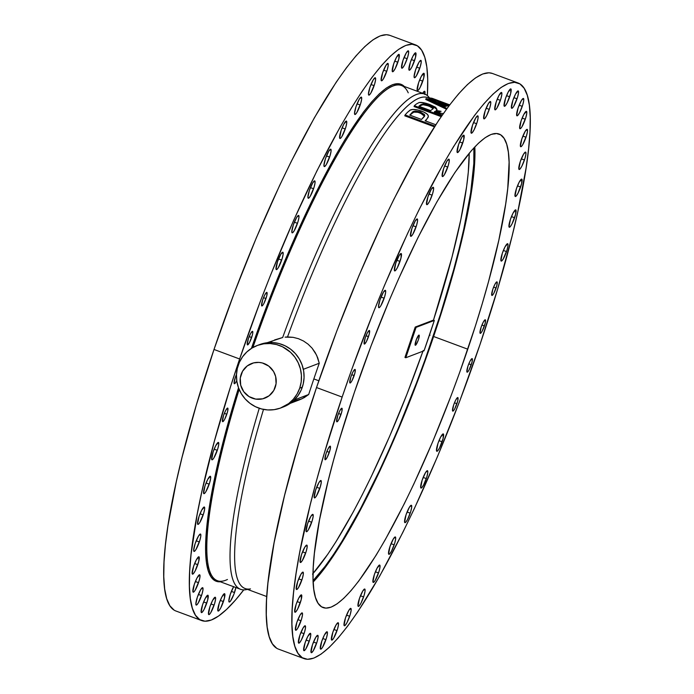 <?xml version="1.0" encoding="UTF-8"?>
<svg xmlns="http://www.w3.org/2000/svg" width="694" height="694" viewBox="0 0 694 694"><rect width="100%" height="100%" fill="white"/><g stroke="black" fill="none" stroke-linecap="round" stroke-linejoin="round"><path stroke-width="1.04" d="M280.853 407.925L283.456 406.927A33.373 32.392 -110.9 0 0 302.324 387.174L299.721 388.163L302.324 387.174A33.373 32.392 -110.9 0 0 294.065 352.196A33.373 32.392 -110.9 0 0 259.686 344.562L257.084 345.551A33.373 32.392 69.1 0 1 291.463 353.185A33.373 32.392 69.1 0 1 299.721 388.163A33.373 32.392 69.1 0 1 280.853 407.925A33.373 32.392 69.1 0 1 246.474 400.291A33.373 32.392 69.1 0 1 238.216 365.313A33.373 32.392 69.1 0 1 257.084 345.551M386.766 71.309A9.274 1.692 -69.6 0 1 381.457 80.79A9.274 1.692 -69.6 0 1 382.602 72.887L381.18 80.417L382.212 80.452L383.4 78.864L387.295 69.626L388.232 65.401L387.972 63.44L385.968 65.323L382.602 72.887A9.274 1.692 -69.6 0 1 387.911 63.406A9.274 1.692 -69.6 0 1 386.766 71.309L383.626 70.137L386.766 71.309M489.279 109.392A9.274 1.692 -69.6 0 1 483.97 118.874A9.274 1.692 -69.6 0 1 485.115 110.979L483.692 118.501L484.724 118.535L486.598 115.759L489.817 107.709L490.745 103.493L490.485 101.524L488.481 103.415L485.115 110.979A9.274 1.692 -69.6 0 1 490.424 101.498A9.274 1.692 -69.6 0 1 489.279 109.392L486.138 108.221L489.279 109.392M374.127 85.648A9.274 1.692 -69.6 0 1 368.818 95.13A9.274 1.692 -69.6 0 1 369.963 87.236L368.445 94.098L369.113 95.113L370.761 93.213L374.656 83.974L375.593 79.749L375.333 77.78L373.329 79.671L369.963 87.236A9.274 1.692 -69.6 0 1 375.272 77.754A9.274 1.692 -69.6 0 1 374.127 85.648L370.986 84.486L374.127 85.648M476.639 123.732A9.274 1.692 -69.6 0 1 471.33 133.213A9.274 1.692 -69.6 0 1 472.475 125.319L471.053 132.84L472.085 132.875L473.959 130.099L477.177 122.057L478.105 117.833L477.845 115.863L475.841 117.754L472.475 125.319A9.274 1.692 -69.6 0 1 477.784 115.837A9.274 1.692 -69.6 0 1 476.639 123.732L473.499 122.569L476.639 123.732M360.195 105.011A9.274 1.692 -69.6 0 1 354.886 114.493A9.274 1.692 -69.6 0 1 356.031 106.59L354.513 113.452L355.181 114.475L356.829 112.567L360.724 103.328L361.661 99.103L361.401 97.134L359.397 99.025L356.031 106.59A9.274 1.692 -69.6 0 1 361.34 97.108A9.274 1.692 -69.6 0 1 360.195 105.011L357.054 103.84L360.195 105.011M462.707 143.094A9.274 1.692 -69.6 0 1 457.398 152.576A9.274 1.692 -69.6 0 1 458.543 144.682L457.12 152.203L458.153 152.238L460.027 149.462L463.67 139.832L463.913 135.226L461.909 137.117L458.543 144.682A9.274 1.692 -69.6 0 1 463.852 135.2A9.274 1.692 -69.6 0 1 462.707 143.094L459.567 141.923L462.707 143.094M345.256 128.98A9.274 1.692 -69.6 0 1 339.947 138.47A9.274 1.692 -69.6 0 1 341.092 130.567L339.661 138.097L340.702 138.132L341.89 136.544L345.786 127.306L346.722 123.081L346.453 121.112L343.773 124.209L341.092 130.567A9.274 1.692 -69.6 0 1 346.401 121.086A9.274 1.692 -69.6 0 1 345.256 128.98L342.116 127.817L345.256 128.98M447.769 167.072A9.274 1.692 -69.6 0 1 442.46 176.554A9.274 1.692 -69.6 0 1 443.605 168.659L442.173 176.181L443.214 176.215L444.403 174.636L448.298 165.389L449.235 161.173L448.975 159.204L446.971 161.095L443.605 168.659A9.274 1.692 -69.6 0 1 448.914 159.169A9.274 1.692 -69.6 0 1 447.769 167.072L444.628 165.901L447.769 167.072M329.607 157.096A9.274 1.692 -69.6 0 1 324.298 166.577A9.274 1.692 -69.6 0 1 325.443 158.674L323.925 165.536L324.592 166.56L326.241 164.66L330.136 155.413L331.073 151.188L330.812 149.227L328.809 151.119L325.443 158.674A9.274 1.692 -69.6 0 1 330.752 149.193A9.274 1.692 -69.6 0 1 329.607 157.096L326.466 155.924L329.607 157.096M432.119 195.179A9.274 1.692 -69.6 0 1 426.81 204.661A9.274 1.692 -69.6 0 1 427.955 196.766L426.532 204.288L427.565 204.322L429.439 201.546L432.657 193.505L433.585 189.28L433.325 187.311L431.321 189.202L427.955 196.766A9.274 1.692 -69.6 0 1 433.264 187.285A9.274 1.692 -69.6 0 1 432.119 195.179L428.979 194.008L432.119 195.179M313.575 188.759A9.274 1.692 -69.6 0 1 308.266 198.241A9.274 1.692 -69.6 0 1 309.411 190.347L307.893 197.209L308.561 198.224L310.209 196.324L314.104 187.085L315.041 182.86L314.781 180.891L312.777 182.782L309.411 190.347A9.274 1.692 -69.6 0 1 314.72 180.865A9.274 1.692 -69.6 0 1 313.575 188.759L310.435 187.597L313.575 188.759M416.088 226.843A9.274 1.692 -69.6 0 1 410.779 236.324A9.274 1.692 -69.6 0 1 411.924 228.43L410.501 235.951L411.074 236.316L412.722 234.407L416.617 225.168L417.554 220.944L417.294 218.974L415.29 220.865L411.924 228.43A9.274 1.692 -69.6 0 1 417.233 218.948A9.274 1.692 -69.6 0 1 416.088 226.843L412.947 225.68L416.088 226.843M297.483 223.338A9.274 1.692 -69.6 0 1 292.174 232.828A9.274 1.692 -69.6 0 1 293.319 224.925L291.801 231.787L292.469 232.811L294.117 230.902L298.012 221.664L298.949 217.439L298.689 215.47L296.685 217.361L293.319 224.925A9.274 1.692 -69.6 0 1 298.628 215.444A9.274 1.692 -69.6 0 1 297.483 223.338L294.343 222.175L297.483 223.338M399.996 261.43A9.274 1.692 -69.6 0 1 394.686 270.912A9.274 1.692 -69.6 0 1 395.832 263.017L394.409 270.539L395.441 270.573L397.315 267.789L400.959 258.168L401.201 253.562L399.197 255.453L395.832 263.017A9.274 1.692 -69.6 0 1 401.141 253.527A9.274 1.692 -69.6 0 1 399.996 261.43L396.855 260.259L399.996 261.43M281.66 260.137A9.274 1.692 -69.6 0 1 276.351 269.619A9.274 1.692 -69.6 0 1 277.496 261.716L276.065 269.246L277.106 269.281L278.294 267.702L282.189 258.454L283.126 254.23L282.866 252.269L280.862 254.16L277.496 261.716A9.274 1.692 -69.6 0 1 282.805 252.234A9.274 1.692 -69.6 0 1 281.66 260.137L278.52 258.966L281.66 260.137M384.172 298.22A9.274 1.692 -69.6 0 1 378.863 307.702A9.274 1.692 -69.6 0 1 380.008 299.808L378.49 306.661L379.158 307.685L380.806 305.785L384.702 296.546L385.638 292.321L385.378 290.352L383.374 292.243L380.008 299.808A9.274 1.692 -69.6 0 1 385.317 290.326A9.274 1.692 -69.6 0 1 384.172 298.22L381.032 297.049L384.172 298.22M217.283 450.328A9.274 1.692 -69.6 0 1 211.974 459.818A9.274 1.692 -69.6 0 1 213.119 451.915L211.687 459.445L212.728 459.48L213.917 457.893L217.812 448.654L218.749 444.429L218.48 442.46L215.799 445.557L213.119 451.915A9.274 1.692 -69.6 0 1 218.428 442.434A9.274 1.692 -69.6 0 1 217.283 450.328L214.142 449.165L217.283 450.328M319.795 488.42A9.274 1.692 -69.6 0 1 314.486 497.902A9.274 1.692 -69.6 0 1 315.631 490.007L314.2 497.529L315.241 497.563L316.429 495.984L320.324 486.737L321.261 482.512L321.001 480.552L318.997 482.443L315.631 490.007A9.274 1.692 -69.6 0 1 320.94 480.517A9.274 1.692 -69.6 0 1 319.795 488.42L316.655 487.249L319.795 488.42M209.198 484.178A9.274 1.692 -69.6 0 1 203.889 493.66A9.274 1.692 -69.6 0 1 205.034 485.765L203.602 493.287L204.643 493.321L205.832 491.742L209.727 482.495L210.664 478.279L210.395 476.31L207.714 479.398L205.034 485.765A9.274 1.692 -69.6 0 1 210.343 476.275A9.274 1.692 -69.6 0 1 209.198 484.178L206.057 483.007L209.198 484.178M311.71 522.261A9.274 1.692 -69.6 0 1 306.401 531.743A9.274 1.692 -69.6 0 1 307.546 523.849L306.115 531.37L307.156 531.404L308.344 529.826L312.239 520.587L313.176 516.362L312.916 514.393L310.912 516.284L307.546 523.849A9.274 1.692 -69.6 0 1 312.855 514.367A9.274 1.692 -69.6 0 1 311.71 522.261L308.57 521.099L311.71 522.261M203.177 514.922A9.274 1.692 -69.6 0 1 197.868 524.404A9.274 1.692 -69.6 0 1 199.013 516.51L197.582 524.031L198.623 524.065L199.811 522.487L203.706 513.239L204.643 509.023L204.374 507.054L201.694 510.142L199.013 516.51A9.274 1.692 -69.6 0 1 204.322 507.019A9.274 1.692 -69.6 0 1 203.177 514.922L200.037 513.751L203.177 514.922M305.69 553.005A9.274 1.692 -69.6 0 1 300.381 562.487A9.274 1.692 -69.6 0 1 301.526 554.593L300.094 562.114L300.676 562.47L302.324 560.57L306.219 551.331L307.156 547.106L306.895 545.137L304.892 547.028L301.526 554.593A9.274 1.692 -69.6 0 1 306.835 545.111A9.274 1.692 -69.6 0 1 305.69 553.005L302.549 551.843L305.69 553.005M199.343 541.936A9.274 1.692 -69.6 0 1 194.034 551.418A9.274 1.692 -69.6 0 1 195.179 543.523L193.661 550.385L194.329 551.409L195.977 549.501L199.872 540.262L200.809 536.037L200.549 534.068L198.545 535.959L195.179 543.523A9.274 1.692 -69.6 0 1 200.488 534.042A9.274 1.692 -69.6 0 1 199.343 541.936L196.202 540.773L199.343 541.936M301.855 580.028A9.274 1.692 -69.6 0 1 296.546 589.51A9.274 1.692 -69.6 0 1 297.691 581.607L296.269 589.137L297.301 589.171L298.489 587.584L302.384 578.345L303.321 574.12L303.061 572.16L301.057 574.042L297.691 581.607A9.274 1.692 -69.6 0 1 303 572.125A9.274 1.692 -69.6 0 1 301.855 580.028L298.715 578.857L301.855 580.028M197.773 564.682A9.274 1.692 -69.6 0 1 192.464 574.164A9.274 1.692 -69.6 0 1 193.617 566.269L192.186 573.791L193.218 573.825L195.092 571.049L198.744 561.42L198.978 556.814L196.298 559.902L193.617 566.269A9.274 1.692 -69.6 0 1 198.926 556.788A9.274 1.692 -69.6 0 1 197.773 564.682L194.632 563.519L197.773 564.682M300.285 602.765A9.274 1.692 -69.6 0 1 294.976 612.247A9.274 1.692 -69.6 0 1 296.13 604.353L294.698 611.874L295.731 611.908L297.605 609.132L301.257 599.512L301.491 594.897L298.81 597.985L296.13 604.353A9.274 1.692 -69.6 0 1 301.439 594.871A9.274 1.692 -69.6 0 1 300.285 602.765L297.153 601.603L300.285 602.765M198.51 582.691A9.274 1.692 -69.6 0 1 193.201 592.173A9.274 1.692 -69.6 0 1 194.346 584.27L192.915 591.8L193.956 591.835L195.144 590.256L199.039 581.008L199.976 576.783L199.707 574.823L197.027 577.911L194.346 584.27A9.274 1.692 -69.6 0 1 199.655 574.788A9.274 1.692 -69.6 0 1 198.51 582.691L195.37 581.52L198.51 582.691M301.023 620.774A9.274 1.692 -69.6 0 1 295.713 630.256A9.274 1.692 -69.6 0 1 296.858 622.362L295.427 629.883L296.468 629.918L297.657 628.339L301.552 619.1L302.489 614.875L302.228 612.906L300.224 614.797L296.858 622.362A9.274 1.692 -69.6 0 1 302.168 612.88A9.274 1.692 -69.6 0 1 301.023 620.774L297.882 619.603L301.023 620.774M201.52 595.591A9.274 1.692 -69.6 0 1 196.211 605.073A9.274 1.692 -69.6 0 1 197.356 597.17L195.838 604.032L196.506 605.055L198.154 603.155L202.049 593.908L202.986 589.683L202.726 587.723L200.722 589.614L197.356 597.17A9.274 1.692 -69.6 0 1 202.665 587.688A9.274 1.692 -69.6 0 1 201.52 595.591L198.38 594.42L201.52 595.591M304.033 633.674A9.274 1.692 -69.6 0 1 298.724 643.156A9.274 1.692 -69.6 0 1 299.869 635.262L298.446 642.783L299.478 642.817L301.352 640.042L304.571 632L305.499 627.775L305.239 625.806L303.235 627.697L299.869 635.262A9.274 1.692 -69.6 0 1 305.178 625.78A9.274 1.692 -69.6 0 1 304.033 633.674L300.892 632.503L304.033 633.674M206.751 603.121A9.274 1.692 -69.6 0 1 201.442 612.602A9.274 1.692 -69.6 0 1 202.596 604.708L201.165 612.229L202.197 612.264L204.071 609.488L207.723 599.859L207.957 595.252L205.277 598.341L202.596 604.708A9.274 1.692 -69.6 0 1 207.905 595.226A9.274 1.692 -69.6 0 1 206.751 603.121L203.62 601.958L206.751 603.121M309.272 641.204A9.274 1.692 -69.6 0 1 303.963 650.686A9.274 1.692 -69.6 0 1 305.108 642.791L303.677 650.313L304.25 650.677L305.907 648.769L309.802 639.53L310.738 635.305L310.47 633.336L307.789 636.424L305.108 642.791A9.274 1.692 -69.6 0 1 310.418 633.31A9.274 1.692 -69.6 0 1 309.272 641.204L306.132 640.042L309.272 641.204M214.108 605.133A9.274 1.692 -69.6 0 1 208.799 614.615A9.274 1.692 -69.6 0 1 209.944 606.721L208.512 614.242L209.553 614.277L210.742 612.698L214.637 603.459L215.574 599.234L215.305 597.265L212.624 600.353L209.944 606.721A9.274 1.692 -69.6 0 1 215.253 597.239A9.274 1.692 -69.6 0 1 214.108 605.133L210.967 603.971L214.108 605.133M316.62 643.217A9.274 1.692 -69.6 0 1 311.311 652.698A9.274 1.692 -69.6 0 1 312.456 644.804L311.025 652.325L311.606 652.69L313.254 650.781L317.149 641.542L318.086 637.318L317.826 635.348L315.822 637.239L312.456 644.804A9.274 1.692 -69.6 0 1 317.765 635.322A9.274 1.692 -69.6 0 1 316.62 643.217L313.48 642.054L316.62 643.217M223.416 601.585A9.274 1.692 -69.6 0 1 218.107 611.067A9.274 1.692 -69.6 0 1 219.261 603.173L217.829 610.694L218.862 610.729L220.735 607.953L224.388 598.323L224.622 593.717L221.941 596.805L219.261 603.173A9.274 1.692 -69.6 0 1 224.57 593.691A9.274 1.692 -69.6 0 1 223.416 601.585L220.284 600.414L223.416 601.585M325.937 639.668A9.274 1.692 -69.6 0 1 320.628 649.15A9.274 1.692 -69.6 0 1 321.773 641.256L320.342 648.777L321.383 648.812L322.571 647.233L326.466 637.994L327.403 633.769L327.134 631.8L324.454 634.889L321.773 641.256A9.274 1.692 -69.6 0 1 327.082 631.774A9.274 1.692 -69.6 0 1 325.937 639.668L322.797 638.506L325.937 639.668M234.511 592.546A9.274 1.692 -69.6 0 1 229.202 602.028A9.274 1.692 -69.6 0 1 230.347 594.133L228.829 600.987L229.141 602.002L230.512 601.047L233.895 594.255L235.847 587.54A9.274 1.692 -69.6 0 1 234.511 592.546L231.371 591.383L234.511 592.546M337.024 630.629A9.274 1.692 -69.6 0 1 331.715 640.111A9.274 1.692 -69.6 0 1 332.86 632.217L331.437 639.738L332.01 640.094L333.658 638.194L337.553 628.955L338.49 624.73L338.23 622.761L336.226 624.652L332.86 632.217A9.274 1.692 -69.6 0 1 338.169 622.735A9.274 1.692 -69.6 0 1 337.024 630.629L333.883 629.467L337.024 630.629M349.663 616.289A9.274 1.692 -69.6 0 1 344.354 625.771A9.274 1.692 -69.6 0 1 345.499 617.877L344.077 625.398L345.109 625.433L346.983 622.648L350.201 614.606L351.129 610.382L350.869 608.421L348.865 610.312L345.499 617.877A9.274 1.692 -69.6 0 1 350.808 608.386A9.274 1.692 -69.6 0 1 349.663 616.289L346.523 615.118L349.663 616.289M363.595 596.927A9.274 1.692 -69.6 0 1 358.286 606.409A9.274 1.692 -69.6 0 1 359.431 598.514L358.009 606.036L359.041 606.07L360.915 603.294L364.133 595.252L365.061 591.028L364.801 589.059L362.797 590.95L359.431 598.514A9.274 1.692 -69.6 0 1 364.74 589.033A9.274 1.692 -69.6 0 1 363.595 596.927L360.455 595.764L363.595 596.927M378.542 572.949A9.274 1.692 -69.6 0 1 373.233 582.431A9.274 1.692 -69.6 0 1 374.378 574.537L372.947 582.058L373.519 582.422L375.176 580.514L379.071 571.275L380.008 567.05L379.739 565.081L377.059 568.169L374.378 574.537A9.274 1.692 -69.6 0 1 379.687 565.055A9.274 1.692 -69.6 0 1 378.542 572.949L375.402 571.787L378.542 572.949M394.183 544.842A9.274 1.692 -69.6 0 1 388.874 554.324A9.274 1.692 -69.6 0 1 390.019 546.43L388.597 553.951L389.629 553.986L391.503 551.21L394.721 543.168L395.649 538.943L395.389 536.974L393.385 538.865L390.019 546.43A9.274 1.692 -69.6 0 1 395.328 536.948A9.274 1.692 -69.6 0 1 394.183 544.842L391.043 543.68L394.183 544.842M410.215 513.178A9.274 1.692 -69.6 0 1 404.906 522.66A9.274 1.692 -69.6 0 1 406.051 514.766L404.628 522.287L405.66 522.322L407.534 519.537L410.753 511.495L411.681 507.271L411.421 505.31L409.417 507.201L406.051 514.766A9.274 1.692 -69.6 0 1 411.36 505.275A9.274 1.692 -69.6 0 1 410.215 513.178L407.074 512.007L410.215 513.178M426.307 478.591A9.274 1.692 -69.6 0 1 420.998 488.073A9.274 1.692 -69.6 0 1 422.143 480.179L420.72 487.7L421.752 487.735L423.626 484.959L426.845 476.917L427.773 472.692L427.513 470.723L425.509 472.614L422.143 480.179A9.274 1.692 -69.6 0 1 427.452 470.697A9.274 1.692 -69.6 0 1 426.307 478.591L423.167 477.429L426.307 478.591M442.13 441.8A9.274 1.692 -69.6 0 1 436.821 451.282A9.274 1.692 -69.6 0 1 437.975 443.388L436.543 450.909L437.576 450.944L439.449 448.168L443.102 438.539L443.336 433.932L440.655 437.02L437.975 443.388A9.274 1.692 -69.6 0 1 443.284 433.906A9.274 1.692 -69.6 0 1 442.13 441.8L438.99 440.638L442.13 441.8M506.507 251.601A9.274 1.692 -69.6 0 1 501.198 261.083A9.274 1.692 -69.6 0 1 502.352 253.189L500.921 260.71L501.493 261.074L503.15 259.166L507.045 249.927L507.982 245.702L507.713 243.733L505.032 246.821L502.352 253.189A9.274 1.692 -69.6 0 1 507.661 243.707A9.274 1.692 -69.6 0 1 506.507 251.601L503.376 250.439L506.507 251.601M514.592 217.76A9.274 1.692 -69.6 0 1 509.283 227.242A9.274 1.692 -69.6 0 1 510.437 219.347L509.006 226.869L510.038 226.903L511.912 224.127L515.564 214.498L515.798 209.892L513.118 212.98L510.437 219.347A9.274 1.692 -69.6 0 1 515.746 209.866A9.274 1.692 -69.6 0 1 514.592 217.76L511.461 216.597L514.592 217.76M520.613 187.016A9.274 1.692 -69.6 0 1 515.304 196.497A9.274 1.692 -69.6 0 1 516.457 188.603L515.026 196.124L516.058 196.159L517.932 193.383L521.584 183.754L521.819 179.147L519.138 182.236L516.457 188.603A9.274 1.692 -69.6 0 1 521.767 179.121A9.274 1.692 -69.6 0 1 520.613 187.016L517.481 185.853L520.613 187.016M524.447 159.993A9.274 1.692 -69.6 0 1 519.138 169.483A9.274 1.692 -69.6 0 1 520.283 161.581L518.86 169.11L519.893 169.145L521.767 166.36L524.985 158.319L525.913 154.094L525.653 152.125L523.649 154.016L520.283 161.581A9.274 1.692 -69.6 0 1 525.592 152.099A9.274 1.692 -69.6 0 1 524.447 159.993L521.307 158.831L524.447 159.993M526.017 137.256A9.274 1.692 -69.6 0 1 520.708 146.738A9.274 1.692 -69.6 0 1 521.853 138.843L520.422 146.365L521.463 146.399L522.651 144.82L526.546 135.573L527.483 131.357L527.223 129.388L525.219 131.279L521.853 138.843A9.274 1.692 -69.6 0 1 527.162 129.353A9.274 1.692 -69.6 0 1 526.017 137.256L522.877 136.085L526.017 137.256M422.767 81.163A9.274 1.692 -69.6 0 1 417.458 90.645A9.274 1.692 -69.6 0 1 418.612 82.751L417.181 90.272L418.213 90.307L420.087 87.531L423.739 77.901L423.973 73.295L421.293 76.383L418.612 82.751A9.274 1.692 -69.6 0 1 423.921 73.269A9.274 1.692 -69.6 0 1 422.767 81.163L419.627 79.992L422.767 81.163M525.289 119.247A9.274 1.692 -69.6 0 1 519.98 128.728A9.274 1.692 -69.6 0 1 521.125 120.834L519.693 128.355L520.734 128.39L521.923 126.811L525.818 117.572L526.755 113.348L526.486 111.378L523.805 114.467L521.125 120.834A9.274 1.692 -69.6 0 1 526.434 111.352A9.274 1.692 -69.6 0 1 525.289 119.247L522.148 118.084L525.289 119.247M419.757 68.264A9.274 1.692 -69.6 0 1 414.448 77.745A9.274 1.692 -69.6 0 1 415.593 69.851L414.075 76.704L414.743 77.728L416.391 75.828L420.286 66.589L421.223 62.365L420.963 60.395L418.959 62.287L415.593 69.851A9.274 1.692 -69.6 0 1 420.902 60.369A9.274 1.692 -69.6 0 1 419.757 68.264L416.617 67.092L419.757 68.264M522.27 106.347A9.274 1.692 -69.6 0 1 516.961 115.829A9.274 1.692 -69.6 0 1 518.106 107.934L516.683 115.456L517.715 115.49L519.589 112.714L522.808 104.673L523.736 100.448L523.476 98.479L521.472 100.37L518.106 107.934A9.274 1.692 -69.6 0 1 523.415 98.453A9.274 1.692 -69.6 0 1 522.27 106.347L519.129 105.184L522.27 106.347M414.518 60.725A9.274 1.692 -69.6 0 1 409.208 70.215A9.274 1.692 -69.6 0 1 410.362 62.313L408.931 69.842L409.963 69.877L411.837 67.092L415.489 57.472L415.723 52.857L413.043 55.954L410.362 62.313A9.274 1.692 -69.6 0 1 415.671 52.831A9.274 1.692 -69.6 0 1 414.518 60.725L411.386 59.563L414.518 60.725M517.039 98.817A9.274 1.692 -69.6 0 1 511.73 108.299A9.274 1.692 -69.6 0 1 512.875 100.404L511.443 107.926L512.484 107.96L513.673 106.382L517.568 97.134L518.505 92.909L518.236 90.949L515.555 94.037L512.875 100.404A9.274 1.692 -69.6 0 1 518.184 90.914A9.274 1.692 -69.6 0 1 517.039 98.817L513.898 97.646L517.039 98.817M407.17 58.712A9.274 1.692 -69.6 0 1 401.861 68.203A9.274 1.692 -69.6 0 1 403.006 60.3L401.583 67.83L402.615 67.865L404.489 65.08L407.708 57.038L408.636 52.813L408.376 50.844L406.372 52.735L403.006 60.3A9.274 1.692 -69.6 0 1 408.315 50.818A9.274 1.692 -69.6 0 1 407.17 58.712L404.029 57.55L407.17 58.712M509.682 96.804A9.274 1.692 -69.6 0 1 504.373 106.286A9.274 1.692 -69.6 0 1 505.527 98.392L504.096 105.913L505.128 105.948L507.002 103.163L510.654 93.543L510.888 88.936L508.208 92.024L505.527 98.392A9.274 1.692 -69.6 0 1 510.836 88.901A9.274 1.692 -69.6 0 1 509.682 96.804L506.551 95.633L509.682 96.804M397.853 62.269A9.274 1.692 -69.6 0 1 392.544 71.751A9.274 1.692 -69.6 0 1 393.698 63.848L392.266 71.378L393.298 71.413L395.172 68.628L398.824 59.007L399.059 54.401L396.378 57.489L393.698 63.848A9.274 1.692 -69.6 0 1 399.007 54.366A9.274 1.692 -69.6 0 1 397.853 62.269L394.721 61.098L397.853 62.269M500.374 100.352A9.274 1.692 -69.6 0 1 495.065 109.834A9.274 1.692 -69.6 0 1 496.21 101.94L494.779 109.461L495.82 109.496L497.008 107.917L500.903 98.678L501.84 94.453L501.571 92.484L498.891 95.572L496.21 101.94A9.274 1.692 -69.6 0 1 501.519 92.458A9.274 1.692 -69.6 0 1 500.374 100.352L497.234 99.181L500.374 100.352M226.808 414.249A7.244 1.327 -69.6 0 1 222.661 421.657A7.244 1.327 -69.6 0 1 223.555 415.489L222.444 421.371L223.685 420.894L224.709 419.228L227.563 411.707L227.927 408.376L227.476 408.098L225.654 410.518L223.555 415.489A7.244 1.327 -69.6 0 1 227.701 408.081A7.244 1.327 -69.6 0 1 226.808 414.249L224.353 413.338L226.808 414.249M329.32 452.341A7.244 1.327 -69.6 0 1 325.174 459.749A7.244 1.327 -69.6 0 1 326.076 453.572L324.957 459.454L325.408 459.732L327.23 457.311L330.075 449.79L330.439 446.459L329.988 446.181L328.167 448.602L326.076 453.572A7.244 1.327 -69.6 0 1 330.223 446.164A7.244 1.327 -69.6 0 1 329.32 452.341L326.874 451.43L329.32 452.341M456.912 403.717A7.244 1.327 -69.6 0 1 452.766 411.126A7.244 1.327 -69.6 0 1 453.659 404.958L452.549 410.839L453.789 410.362L454.813 408.697L457.667 401.175L458.031 397.844L457.58 397.567L455.758 399.987L453.659 404.958A7.244 1.327 -69.6 0 1 457.806 397.549A7.244 1.327 -69.6 0 1 456.912 403.717L454.457 402.806L456.912 403.717M471.243 364.784A7.244 1.327 -69.6 0 1 467.097 372.192A7.244 1.327 -69.6 0 1 467.99 366.024L466.88 371.897L468.12 371.429L469.144 369.755L471.998 362.242L472.362 358.902L471.911 358.625L470.09 361.053L467.99 366.024A7.244 1.327 -69.6 0 1 472.146 358.616A7.244 1.327 -69.6 0 1 471.243 364.784L468.797 363.873L471.243 364.784M484.386 325.954A7.244 1.327 -69.6 0 1 480.239 333.363A7.244 1.327 -69.6 0 1 481.133 327.195L480.022 333.077L481.263 332.599L482.287 330.934L485.141 323.413L485.505 320.081L485.054 319.804L483.232 322.224L481.133 327.195A7.244 1.327 -69.6 0 1 485.288 319.787A7.244 1.327 -69.6 0 1 484.386 325.954L481.94 325.044L484.386 325.954M496.071 288.027A7.244 1.327 -69.6 0 1 491.925 295.436A7.244 1.327 -69.6 0 1 492.818 289.268L491.708 295.15L492.948 294.672L493.972 293.007L496.826 285.486L497.19 282.154L496.739 281.877L494.917 284.297L492.818 289.268A7.244 1.327 -69.6 0 1 496.965 281.859A7.244 1.327 -69.6 0 1 496.071 288.027L493.616 287.116L496.071 288.027M265.967 298.559A7.244 1.327 -69.6 0 1 261.82 305.967A7.244 1.327 -69.6 0 1 262.714 299.799L261.603 305.681L262.844 305.204L263.867 303.538L266.722 296.017L267.086 292.686L266.635 292.408L264.813 294.829L262.714 299.799A7.244 1.327 -69.6 0 1 266.869 292.391A7.244 1.327 -69.6 0 1 265.967 298.559L263.512 297.648L265.967 298.559M368.479 336.651A7.244 1.327 -69.6 0 1 364.333 344.059A7.244 1.327 -69.6 0 1 365.235 337.883L364.116 343.764L364.567 344.042L366.389 341.622L369.234 334.1L369.598 330.769L369.147 330.491L367.326 332.912L365.235 337.883A7.244 1.327 -69.6 0 1 369.382 330.474A7.244 1.327 -69.6 0 1 368.479 336.651L366.033 335.74L368.479 336.651M251.636 337.501A7.244 1.327 -69.6 0 1 247.489 344.909A7.244 1.327 -69.6 0 1 248.383 338.741L247.264 344.614L247.715 344.892L249.536 342.472L252.39 334.95L252.781 332.886L252.304 331.342L250.482 333.762L248.383 338.741A7.244 1.327 -69.6 0 1 252.529 331.333A7.244 1.327 -69.6 0 1 251.636 337.501L249.181 336.59L251.636 337.501M354.148 375.584A7.244 1.327 -69.6 0 1 350.002 382.993A7.244 1.327 -69.6 0 1 350.895 376.825L349.785 382.698L351.025 382.229L352.049 380.555L354.903 373.034L355.267 369.702L354.816 369.425L352.994 371.854L350.895 376.825A7.244 1.327 -69.6 0 1 355.042 369.416A7.244 1.327 -69.6 0 1 354.148 375.584L351.693 374.673L354.148 375.584M236.749 380.598A7.244 1.327 -69.6 0 1 234.346 383.73A7.244 1.327 -69.6 0 1 235.24 377.562L234.121 383.444L235.37 382.967L236.749 380.598M341.006 414.413A7.244 1.327 -69.6 0 1 336.859 421.822A7.244 1.327 -69.6 0 1 337.752 415.645L336.642 421.527L337.883 421.05L338.906 419.384L341.76 411.863L342.125 408.532L341.674 408.254L339.852 410.675L337.752 415.645A7.244 1.327 -69.6 0 1 341.899 408.246A7.244 1.327 -69.6 0 1 341.006 414.413L338.551 413.503L341.006 414.413M467.773 349.195A252.599 46.212 -69.6 0 1 323.1 607.588A252.599 46.212 -69.6 0 1 354.365 392.414L339.852 438.105L333.588 460.087L328.071 481.211L319.474 520.084L314.408 553.205L313.254 567.215L313.055 579.325L313.792 589.432L315.458 597.43L318.06 603.251L321.548 606.825L325.902 608.135L331.073 607.155L337.015 603.893L343.669 598.393L350.973 590.707L358.859 580.895L376.061 555.313L385.205 539.793L404.151 504.035L413.771 484.143L432.848 441.289L451.083 395.719L459.662 372.461L475.347 326.128L482.295 303.504L488.559 281.512L498.795 240.332L505.657 204.157L507.739 188.395L509.092 162.283L508.355 152.177L506.681 144.178L504.087 138.358L500.6 134.783L496.245 133.474L491.074 134.454L485.132 137.707L478.47 143.216L471.165 150.902L454.891 172.546L436.942 201.815L417.988 237.574L398.772 278.45L389.299 300.32L371.064 345.89L354.365 392.414A252.599 46.212 -69.6 0 1 499.038 134.011A252.599 46.212 -69.6 0 1 467.773 349.195L433.603 336.495L467.773 349.195M518.01 82.968L492.376 73.443A307.06 56.171 110.4 0 0 316.516 387.547L342.142 397.072A307.06 56.171 -69.6 0 1 518.01 82.968A307.06 56.171 -69.6 0 1 479.996 344.536L459.706 401.089L437.541 456.479L414.353 508.581L402.659 532.758L379.627 576.228L357.8 611.804L347.607 626.188L338.021 638.116L329.138 647.467L321.044 654.147L313.827 658.112L307.537 659.3L302.246 657.712L298.004 653.366L294.846 646.288L292.816 636.563L291.922 624.279L292.174 609.558L293.571 592.537L296.095 573.374L299.73 552.259L310.175 505.015L316.88 479.337L324.497 452.618L342.142 397.072L352.005 368.783L373.337 312.543L384.606 285.121L407.786 233.028L419.48 208.842L442.52 165.38L453.633 146.512L474.54 115.421L484.126 103.493L493 94.141L501.094 87.453L508.32 83.497L514.61 82.308L519.901 83.896L524.144 88.242L527.293 95.312L529.331 105.037L530.225 117.321L529.973 132.051L528.576 149.071L526.043 168.234L517.707 212.199L511.972 236.585L497.65 288.99L479.996 344.536A307.06 56.171 -69.6 0 1 304.137 658.641A307.06 56.171 -69.6 0 1 342.142 397.072L316.516 387.547L298.862 443.093L284.549 495.499L274.104 542.743L267.936 583.012L266.539 600.032L266.288 614.763L267.181 627.046L269.22 636.771L272.378 643.841L276.62 648.187M404.359 86.481A265.117 48.502 110.4 0 0 251.436 348.379L275.978 282.415L295.653 235.787L315.822 192.88L335.705 155.352L345.308 139.069L363.352 112.22L371.628 101.923L379.297 93.855L386.28 88.077L392.518 84.659L397.948 83.627L402.52 84.998L404.359 86.481M274.598 339.939L282.675 337.51A264.188 48.328 -69.6 0 1 424.624 94.011L401.418 85.388A264.188 48.328 110.4 0 0 252.876 347.521A264.188 48.328 -69.6 0 1 408.237 92.84M415.498 44.876L389.863 35.359A307.06 56.171 110.4 0 0 214.004 349.464L239.63 358.989A307.06 56.171 -69.6 0 1 415.498 44.876A307.06 56.171 -69.6 0 1 427.365 95.616L427.712 79.237L426.819 66.954L424.78 57.229L421.622 50.159L417.38 45.813L412.089 44.225L405.808 45.414L398.582 49.369L390.488 56.058L381.605 65.41L372.027 77.338L361.826 91.721L351.121 108.429L339.999 127.288L316.967 170.759L293.605 220.449L270.825 274.451L259.92 302.428L239.63 358.989L214.004 349.464L196.35 405.01L182.028 457.415L176.293 481.801L167.957 525.766L165.424 544.929L164.027 561.949L163.775 576.679L164.669 588.963L166.707 598.688L169.857 605.758L174.099 610.104M424.624 94.011A264.188 48.328 -69.6 0 1 429.812 98.401M270.903 341.916L272.716 340.867M267.103 342.732L282.675 337.51A264.188 48.328 110.4 0 1 428.961 97.247L429.933 98.444L427.521 97.55A261.872 47.903 110.4 0 0 287.533 336.928L293.085 337.327L298.455 338.698L303.521 341.014L308.093 344.181L312.066 348.128L315.302 352.717L317.722 357.809L319.257 363.24A261.872 47.903 110.4 0 0 313.844 378.924L318.824 380.772L313.844 378.924A261.872 47.903 110.4 0 0 308.674 394.513L301.864 398.85L292.764 401.384M433.559 103.068L425.752 99.468L426.047 98.6L447.014 108.455L426.047 98.6L425.752 99.468L446.468 109.201L433.559 103.068M426.047 120.34L425.682 120.747A261.872 47.903 110.4 0 0 425.5 120.938A261.872 47.903 110.4 0 1 425.682 120.747L428.129 117.156L428.259 115.655L426.836 113.859L423.487 111.925L417.953 110.034L412.895 109.452L410.041 110.138L407.413 112.393A261.872 47.903 110.4 0 0 405.079 114.952L434.912 126.039L405.079 114.952L404.784 115.82L405.079 114.952A261.872 47.903 110.4 0 1 407.413 112.393L410.553 109.886C413.225 109.036 416.912 109.461 421.596 111.161C426.298 112.94 428.545 114.762 428.328 116.618L426.047 120.34M434.409 126.82L404.784 115.82L434.409 126.82M441.193 116.644L414.049 106.555L414.344 105.688L441.731 115.863L414.344 105.688L414.049 106.555L441.193 116.644M443.319 113.599L435.129 112.281M433.386 100.248L429.777 98.904L430.063 98.036L433.681 99.381A261.872 47.903 -69.6 0 1 435.251 99.563L449.651 104.915L435.251 99.563L434.956 100.43A261.872 47.903 110.4 0 0 433.386 100.248L433.681 99.381A261.872 47.903 -69.6 0 1 435.251 99.563L434.956 100.43A261.872 47.903 110.4 0 0 433.386 100.248L429.777 98.904L430.063 98.036L433.681 99.381L433.386 100.248M449.079 105.679L434.956 100.43L449.079 105.679M250.473 588.885A261.872 47.903 -69.6 0 1 263.503 409.399A261.872 47.903 110.4 0 0 245.121 588.512L266.748 596.545M227.441 579.49A264.188 48.328 -69.6 0 1 239.161 389.429A264.188 48.328 110.4 0 0 217.404 580.687L240.618 589.31A264.188 48.328 -69.6 0 1 259.261 408.272A264.188 48.328 110.4 0 0 246.014 589.683L247.541 589.414M247.411 589.362A264.188 48.328 -69.6 0 1 240.618 589.31M299.366 399.865L304.25 397.619L308.674 394.513A261.872 47.903 -69.6 0 1 313.844 378.924A261.872 47.903 -69.6 0 1 319.257 363.24L303.339 369.303L319.257 363.24L316.62 355.215L312.066 348.128L308.093 344.181L303.521 341.014L298.455 338.698L293.085 337.327L285.095 337.145L287.533 336.928A261.872 47.903 -69.6 0 1 429.803 98.808M308.674 394.513L294.282 399.996L308.674 394.513M389.924 35.377L386.463 34.7L380.173 35.888L372.956 39.853L364.862 46.533L355.979 55.884L346.393 67.812L336.2 82.196L314.373 117.772L291.341 161.242L279.647 185.419L256.459 237.522L234.294 292.911L214.004 349.464A307.06 56.171 110.4 0 0 175.99 611.032L201.624 620.557A307.06 56.171 -69.6 0 1 239.63 358.989L230.425 387.018L214.368 441.254L201.928 491.317L197.217 514.176L191.05 554.445L189.653 571.474L189.401 586.196L190.303 598.48L192.333 608.204L195.491 615.274L199.733 619.629L205.025 621.217L211.306 620.02L218.532 616.064L226.626 609.375L235.509 600.024L243.741 589.883A307.06 56.171 -69.6 0 1 201.624 620.557M233.713 586.569L230.347 594.133A9.274 1.692 -69.6 0 1 233.626 586.716M424.78 94.479L424.702 91.296L422.655 93.274A9.274 1.692 -69.6 0 1 424.65 91.27A9.274 1.692 -69.6 0 1 424.849 94.098M236.489 374.344L235.24 377.562A7.244 1.327 -69.6 0 1 236.489 374.344M238.519 387.807L227.233 426.428L216.493 469.656L209.284 507.618L207.107 524.161L205.901 538.856L205.684 551.574L206.456 562.175L208.209 570.572L210.933 576.679L214.593 580.436L220.354 581.78A265.117 48.502 110.4 0 1 238.519 387.807M492.436 73.469L488.975 72.783L482.694 73.98L475.468 77.936L467.374 84.625L458.491 93.976L448.914 105.896L438.712 120.288L416.886 155.855L393.854 199.325L382.16 223.503L358.972 275.605L336.807 330.995L316.516 387.547A307.06 56.171 110.4 0 0 278.502 649.124L304.137 658.641M494.943 134.003L495.048 133.5M282.909 407.135L288.635 404.385L293.709 400.542L297.934 395.745L301.135 390.175L303.209 384.06L304.067 377.614L303.677 371.108L302.046 364.766L299.244 358.859L295.384 353.593L290.613 349.186L285.104 345.794L279.075 343.556L272.751 342.55L266.392 342.827L259.66 344.571M299.721 388.163L301.196 381.856L301.422 375.341L300.407 368.887L298.186 362.736L294.837 357.124L290.5 352.266L282.501 346.783L276.472 344.545L270.157 343.539L263.789 343.816L257.63 345.352L251.896 348.102L246.83 351.945L242.605 356.742L239.395 362.303L237.322 368.427L236.472 374.864L236.862 381.379L238.493 387.712L241.286 393.628L245.147 398.885L249.927 403.301L255.435 406.693L261.464 408.931L267.78 409.937L274.147 409.66L280.307 408.124L288.669 403.587L293.336 399.241L297.067 394.036L299.721 388.163M425.127 120.799A261.872 47.903 -69.6 0 1 425.977 119.88A261.872 47.903 -69.6 0 0 425.127 120.799L435.754 124.747L425.127 120.799M409.764 115.091A261.872 47.903 -69.6 0 1 411.915 112.792L415.29 111.118L420.434 112.029L424.537 114.597L424.745 115.612L423.895 117.017L421.51 119.455L409.764 115.091A261.872 47.903 -69.6 0 1 411.915 112.792C412.861 110.927 415.767 110.693 420.625 112.098L424.702 115.777L421.51 119.455L409.764 115.091M428.189 117.026L428.033 117.486L428.189 117.026M427.964 117.711L428.328 116.618M424.485 116.236L420.33 112.966L420.625 112.098L420.33 112.966C415.472 111.561 412.566 111.795 411.62 113.66L411.915 112.792L411.62 113.66A261.872 47.903 110.4 0 0 410.137 115.23A261.872 47.903 110.4 0 1 411.62 113.66L413.876 112.159L417.944 112.272L423.071 114.337L424.45 116.479M416.487 103.944L416.417 103.996A261.872 47.903 110.4 0 0 414.344 105.688A261.872 47.903 110.4 0 1 416.417 103.996L419.15 102.512L416.487 103.944M419.202 102.504L419.15 102.512C421.648 102.157 425.275 102.851 430.02 104.594L424.103 102.833L419.202 102.504M430.159 104.647L437.02 109.418L435.606 107.249L430.159 104.647M436.96 109.583L436.136 110.476L436.96 109.583M441.098 111.318L436.136 110.476L441.098 111.318M439.996 112.133L435.008 111.344L439.996 112.133M434.253 111.951A261.872 47.903 -69.6 0 1 435.008 111.344L434.739 112.133L435.008 111.344A261.872 47.903 -69.6 0 0 434.253 111.951L442.356 114.961L434.253 111.951M432.778 108.993L430.644 110.606L418.898 106.243A261.872 47.903 -69.6 0 1 420.807 104.742L423.349 103.84L429.17 105.115L433.169 107.31L433.472 108.056L432.778 108.993M437.02 109.418L436.604 110.554M432.562 109.158L430.644 110.606L418.898 106.243A261.872 47.903 -69.6 0 1 420.807 104.742L423.349 103.84L429.17 105.115L433.438 108.177L432.562 109.158M433.16 108.628L428.875 105.982L429.17 105.115L428.875 105.982L423.054 104.707L420.512 105.609L420.807 104.742L420.512 105.609A261.872 47.903 110.4 0 0 419.428 106.442A261.872 47.903 110.4 0 1 420.512 105.609L422.568 104.733L425.717 105.046L431.052 106.928L433.177 108.698M435.91 101.61L426.151 98.565A261.872 47.903 110.4 0 0 426.047 98.6A261.872 47.903 110.4 0 1 426.151 98.565L435.91 101.61M447.856 105.792A261.872 47.903 110.4 0 0 444.889 106.659L432.952 101.142L447.856 105.792A261.872 47.903 110.4 0 0 444.889 106.659L432.952 101.142L447.856 105.792M446.155 106.217L439.354 104.074L446.155 106.217M436.569 99.945L432.961 98.6A261.872 47.903 110.4 0 0 430.063 98.036L435.867 99.719A261.872 47.903 -69.6 0 1 436.569 99.945A261.872 47.903 -69.6 0 1 437.255 100.231A261.872 47.903 -69.6 0 0 435.867 99.71L449.703 104.855L435.867 99.71M474.826 146.859A252.599 46.212 -69.6 0 1 420.217 374.205A252.599 46.212 -69.6 0 1 313.15 582.049L324.688 568.195L333.077 556.362L351.034 527.102L360.429 509.951L379.601 471.452L389.195 450.467L398.677 428.588L416.903 383.027L425.491 359.77L441.176 313.436L454.388 268.821L459.905 247.697L464.624 227.632L471.486 191.466L474.713 161.702L474.826 146.859M313.089 580.661L325.165 566.269L333.476 554.541L342.203 540.93L360.576 508.563L379.575 470.411L389.082 449.617L398.477 427.946L416.539 382.793L425.04 359.752L440.586 313.844L453.676 269.636L459.142 248.712L463.818 228.829L470.619 192.993L473.82 163.498L473.881 147.874A250.282 45.787 -69.6 0 1 419.818 374.057A250.282 45.787 -69.6 0 1 313.089 580.661M418.898 335.107A5.431 0.998 -69.6 0 1 419.072 335.098A5.431 0.998 -69.6 0 1 418.256 340.129A5.431 0.998 -69.6 0 1 415.463 345.265L415.463 345.265A5.431 0.998 -69.6 0 1 415.29 345.274A5.431 0.998 -69.6 0 1 416.105 340.242A5.431 0.998 -69.6 0 1 418.898 335.107L416.322 339.652L415.255 345.256L416.426 344.155L418.404 339.722L419.263 336.26L418.898 335.107M415.22 327.065L404.949 357.427L405.799 357.74L416.079 327.386L415.22 327.065L416.079 327.386L434.314 320.437L424.043 350.791L405.799 357.74L416.079 327.386L434.314 320.437A249.762 38.89 18.7 0 0 433.481 320.108L415.22 327.065L404.949 357.427L405.799 357.74L424.043 350.791A248.626 45.483 -69.6 0 0 434.314 320.437A249.762 38.89 -161.3 0 0 433.481 320.108L415.22 327.065M469.179 153.244L468.294 172.129L466.637 186.434L460.851 219.417L451.959 257.248L433.481 320.108A248.738 45.5 -69.6 0 0 469.179 153.244M423.21 350.47L406.927 394.279L389.438 436.76L371.351 476.405L362.285 494.727L353.315 511.825L335.957 541.754L327.724 554.324L312.526 574.111M422.95 351.207A248.738 45.5 -69.6 0 1 313.037 573.53M268.769 366.111A18.538 18.001 69.1 0 1 276.091 383.548A18.538 18.001 69.1 0 1 264.778 398.174A18.538 18.001 69.1 0 1 247.576 395.589A18.538 18.001 69.1 0 1 240.254 378.161A18.538 18.001 69.1 0 1 251.566 363.526A18.538 18.001 69.1 0 1 268.769 366.111L273.566 371.49L275.648 376.521L276.073 383.721L273.774 390.488L269.099 395.78L262.757 398.807L255.722 399.102L249.059 396.612L243.785 391.728L240.697 385.187L240.271 377.987L242.57 371.221L247.246 365.92L253.588 362.893L258.862 362.407L262.367 362.971L268.769 366.111M300.034 399.623L290.205 403.361M429.334 335.462L430.063 335.185"/></g></svg>
